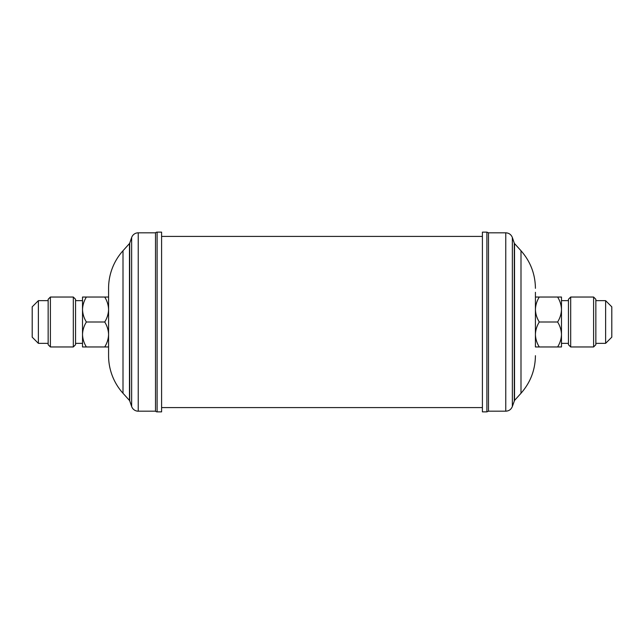 <?xml version="1.0" encoding="UTF-8"?>
<svg xmlns="http://www.w3.org/2000/svg" width="644" height="644" viewBox="0 0 644 644"><rect width="100%" height="100%" fill="white"/><g stroke="black" fill="none" stroke-linecap="round" stroke-linejoin="round"><path stroke-width="0.97" d="M75.557 343.341L82.521 343.341L82.521 300.659L75.557 300.659M75.557 299.283L75.557 344.717L73.311 346.963L73.311 297.037L75.557 299.283M50.393 346.963L48.147 344.717L48.147 299.283L50.393 297.037L50.393 346.963L73.311 346.963M50.393 297.037L73.311 297.037M48.147 300.659L38.374 300.659L38.374 343.341L48.147 343.341M38.374 343.341L32.2 337.166L32.2 306.834L38.374 300.659M157.104 411.862L161.596 411.862L161.596 232.138L157.104 232.138L157.104 411.862A2.246 2.246 0 0 1 155.502 411.186L155.502 232.814A2.246 2.246 0 0 1 157.104 232.138M155.502 232.814L138.235 232.814A6.963 6.963 0 0 0 131.65 237.507L129.71 243.158L129.71 400.842L131.65 406.493A6.963 6.963 0 0 0 138.235 411.186L155.502 411.186M129.71 243.158A1.127 1.127 0 0 1 129.476 243.545L129.476 400.455A1.127 1.127 0 0 1 129.71 400.842M82.521 334.486C82.682 338.921 83.97 343.075 86.385 346.963L82.521 346.963L82.521 334.486C82.665 330.098 83.953 325.936 86.385 322C83.97 318.112 82.682 313.95 82.521 309.514C82.665 305.135 83.953 300.973 86.385 297.037L108.578 297.037L108.578 309.514L108.578 288.311L108.578 355.689A56.165 56.165 0 0 0 123.004 393.267L129.476 400.455M108.578 288.311A56.165 56.165 0 0 1 123.004 250.733L129.476 243.545M482.404 401.204L482.404 232.138L486.896 232.138L486.896 411.862L482.404 411.862L482.404 401.204M514.524 400.455L514.524 243.545L520.996 250.733L520.996 393.267L514.524 400.455L512.35 406.493C511.151 409.455 508.961 411.017 505.765 411.186L488.498 411.186L488.498 232.814L486.896 232.138M557.615 346.963L561.479 346.963L561.479 297.037L557.615 297.037C560.03 300.925 561.318 305.079 561.479 309.514C561.335 313.902 560.047 318.064 557.615 322C560.03 325.888 561.318 330.05 561.479 334.486C561.335 338.865 560.047 343.027 557.615 346.963L539.278 346.963C536.871 343.075 535.583 338.921 535.422 334.486L535.422 292.304M593.607 346.963L593.607 297.037L595.853 299.283L595.853 344.717L593.607 346.963L570.689 346.963L568.443 344.717L568.443 299.283L570.689 297.037L570.689 346.963M611.8 337.166L605.626 343.341L605.626 300.659L611.8 306.834L611.8 337.166M593.607 297.037L570.689 297.037M595.853 300.659L605.626 300.659M595.853 343.341L605.626 343.341M568.443 343.341L561.479 343.341M568.443 300.659L561.479 300.659M539.278 297.037L535.422 297.037L535.422 309.514C535.567 305.135 536.855 300.973 539.278 297.037L557.615 297.037M539.278 322C536.871 318.112 535.583 313.95 535.422 309.514L535.422 334.486C535.567 330.098 536.855 325.936 539.278 322L557.615 322M535.422 334.486L535.422 346.963L539.278 346.963M108.578 334.486L108.578 309.514C108.433 313.902 107.145 318.064 104.722 322C107.129 325.888 108.417 330.05 108.578 334.486C108.433 338.865 107.145 343.027 104.722 346.963L108.578 346.963L108.578 334.486L108.578 355.689M82.521 309.514L82.521 297.037L86.385 297.037M104.722 297.037C107.129 300.925 108.417 305.079 108.578 309.514M86.385 322L104.722 322M86.385 346.963L104.722 346.963M138.235 232.814L138.235 411.186M131.65 237.507L131.65 406.493M123.004 250.733L123.004 393.267M505.765 411.186L505.765 232.814L488.498 232.814M512.35 406.493L512.35 237.507C511.151 234.545 508.961 232.983 505.765 232.814M514.29 400.842L514.29 243.158L512.35 237.507M482.404 407.596L161.596 407.596M520.996 250.733C530.439 261.48 535.245 274.006 535.422 288.311M520.996 393.267C530.439 382.52 535.245 369.994 535.422 355.689M488.498 411.186L486.896 411.862M482.404 236.404L161.596 236.404"/></g></svg>
